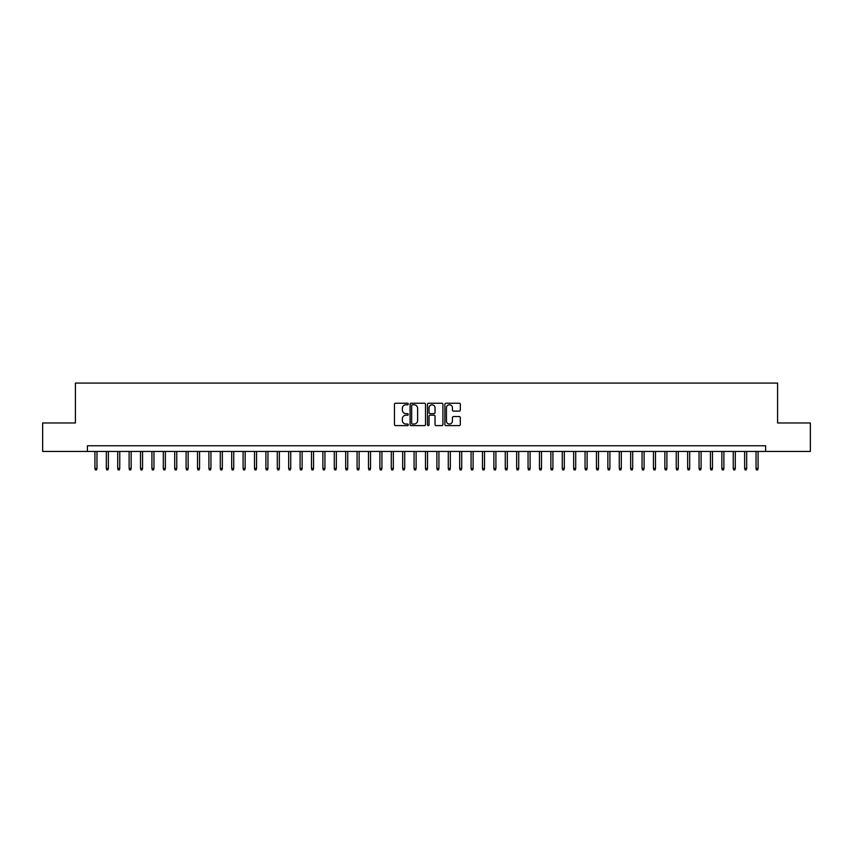 <?xml version="1.0" encoding="UTF-8"?>
<svg xmlns="http://www.w3.org/2000/svg" width="853" height="853" viewBox="0 0 853 853"><rect width="100%" height="100%" fill="white"/><g stroke="black" fill="none" stroke-linecap="round" stroke-linejoin="round"><path stroke-width="1.28" d="M408.267 404.013A0.778 0.778 0 0 0 407.478 403.224L395.589 403.224A1.12 1.12 0 0 0 394.47 404.343L394.47 424.485A1.12 1.12 0 0 0 395.589 425.604L407.478 425.604A0.778 0.778 0 0 0 408.267 424.826A0.778 0.778 0 0 0 407.478 424.037L405.943 424.037A3.583 3.583 0 0 1 402.36 420.454L402.36 418.78A3.583 3.583 0 0 1 405.943 415.198L407.478 415.198A0.778 0.778 0 0 0 408.267 414.419A0.778 0.778 0 0 0 407.478 413.63L405.943 413.63A3.583 3.583 0 0 1 402.36 410.058L402.36 408.374A3.583 3.583 0 0 1 405.943 404.791L407.478 404.791A0.778 0.778 0 0 0 408.267 404.013M459.202 411.114A1.12 1.12 0 0 0 460.321 409.994L460.321 404.343A1.12 1.12 0 0 0 459.202 403.224L445.991 403.224A1.12 1.12 0 0 0 444.882 404.343L444.882 424.485A1.12 1.12 0 0 0 445.991 425.604L459.202 425.604A1.12 1.12 0 0 0 460.321 424.485L460.321 417.661A1.12 1.12 0 0 0 459.202 416.541L453.551 416.541A1.12 1.12 0 0 0 452.431 417.661L452.431 421.051A2.996 2.996 0 0 1 449.435 424.037A2.996 2.996 0 0 1 446.439 421.051L446.439 407.787A2.996 2.996 0 0 1 449.435 404.791A2.996 2.996 0 0 1 452.431 407.787L452.431 409.994A1.12 1.12 0 0 0 453.551 411.114L459.202 411.114M87.39 451.461L42.65 451.461L42.65 422.971L75.416 422.971L75.416 383.072L777.584 383.072L777.584 422.971L810.35 422.971L810.35 451.461L765.61 451.461L765.61 445.767L87.39 445.767L87.39 451.461L765.61 451.461M425.519 404.343A1.12 1.12 0 0 0 424.399 403.224L411.199 403.224A1.12 1.12 0 0 0 410.08 404.343L410.08 424.485A1.12 1.12 0 0 0 411.199 425.604L424.399 425.604A1.12 1.12 0 0 0 425.519 424.485L425.519 404.343M428.601 403.224L441.801 403.224A1.12 1.12 0 0 1 442.92 404.343L442.92 424.485A1.12 1.12 0 0 1 441.801 425.604L436.15 425.604A1.12 1.12 0 0 1 435.03 424.485L435.03 416.317A1.12 1.12 0 0 0 433.91 415.198L430.168 415.198A1.12 1.12 0 0 0 429.048 416.317L429.048 424.826A0.778 0.778 0 0 1 428.259 425.604A0.778 0.778 0 0 1 427.481 424.826L427.481 404.343A1.12 1.12 0 0 1 428.601 403.224M412.425 404.791A0.778 0.778 0 0 0 411.647 405.58L411.647 423.259A0.778 0.778 0 0 0 412.425 424.037L414.057 424.037A3.583 3.583 0 0 0 417.629 420.454L417.629 408.374A3.583 3.583 0 0 0 414.057 404.791L412.425 404.791M435.03 407.841A2.996 2.996 0 0 0 432.034 404.855A2.996 2.996 0 0 0 429.048 407.841L429.048 412.511A1.12 1.12 0 0 0 430.168 413.63L433.91 413.63A1.12 1.12 0 0 0 435.03 412.511L435.03 407.841M96.965 468.446L96.506 469.928L95.365 469.928L94.918 468.446L96.965 468.446L96.965 451.461M94.918 468.446L94.918 451.461M108.363 468.446L107.904 469.928L106.764 469.928L106.316 468.446L108.363 468.446L108.363 451.461M106.316 468.446L106.316 451.461M119.761 468.446L119.303 469.928L118.162 469.928L117.714 468.446L119.761 468.446L119.761 451.461M117.714 468.446L117.714 451.461M131.159 468.446L130.701 469.928L129.56 469.928L129.112 468.446L131.159 468.446L131.159 451.461M129.112 468.446L129.112 451.461M142.558 468.446L142.099 469.928L140.958 469.928L140.51 468.446L142.558 468.446L142.558 451.461M140.51 468.446L140.51 451.461M153.956 468.446L153.497 469.928L152.367 469.928L151.909 468.446L153.956 468.446L153.956 451.461M151.909 468.446L151.909 451.461M165.354 468.446L164.896 469.928L163.765 469.928L163.307 468.446L165.354 468.446L165.354 451.461M163.307 468.446L163.307 451.461M176.752 468.446L176.304 469.928L175.164 469.928L174.705 468.446L176.752 468.446L176.752 451.461M174.705 468.446L174.705 451.461M188.15 468.446L187.703 469.928L186.562 469.928L186.103 468.446L188.15 468.446L188.15 451.461M186.103 468.446L186.103 451.461M199.549 468.446L199.101 469.928L197.96 469.928L197.501 468.446L199.549 468.446L199.549 451.461M197.501 468.446L197.501 451.461M210.947 468.446L210.499 469.928L209.358 469.928L208.9 468.446L210.947 468.446L210.947 451.461M208.9 468.446L208.9 451.461M222.345 468.446L221.897 469.928L220.756 469.928L220.298 468.446L222.345 468.446L222.345 451.461M220.298 468.446L220.298 451.461M233.743 468.446L233.296 469.928L232.155 469.928L231.696 468.446L233.743 468.446L233.743 451.461M231.696 468.446L231.696 451.461M245.152 468.446L244.694 469.928L243.553 469.928L243.094 468.446L245.152 468.446L245.152 451.461M243.094 468.446L243.094 451.461M256.55 468.446L256.092 469.928L254.951 469.928L254.493 468.446L256.55 468.446L256.55 451.461M254.493 468.446L254.493 451.461M267.949 468.446L267.49 469.928L266.349 469.928L265.891 468.446L267.949 468.446L267.949 451.461M265.891 468.446L265.891 451.461M279.347 468.446L278.888 469.928L277.747 469.928L277.289 468.446L279.347 468.446L279.347 451.461M277.289 468.446L277.289 451.461M290.745 468.446L290.287 469.928L289.146 469.928L288.687 468.446L290.745 468.446L290.745 451.461M288.687 468.446L288.687 451.461M302.143 468.446L301.685 469.928L300.544 469.928L300.085 468.446L302.143 468.446L302.143 451.461M300.085 468.446L300.085 451.461M313.541 468.446L313.083 469.928L311.942 469.928L311.484 468.446L313.541 468.446L313.541 451.461M311.484 468.446L311.484 451.461M324.94 468.446L324.481 469.928L323.34 469.928L322.882 468.446L324.94 468.446L324.94 451.461M322.882 468.446L322.882 451.461M336.338 468.446L335.879 469.928L334.739 469.928L334.28 468.446L336.338 468.446L336.338 451.461M334.28 468.446L334.28 451.461M347.736 468.446L347.278 469.928L346.137 469.928L345.678 468.446L347.736 468.446L347.736 451.461M345.678 468.446L345.678 451.461M359.134 468.446L358.676 469.928L357.535 469.928L357.087 468.446L359.134 468.446L359.134 451.461M357.087 468.446L357.087 451.461M370.533 468.446L370.074 469.928L368.933 469.928L368.485 468.446L370.533 468.446L370.533 451.461M368.485 468.446L368.485 451.461M381.931 468.446L381.472 469.928L380.331 469.928L379.884 468.446L381.931 468.446L381.931 451.461M379.884 468.446L379.884 451.461M393.329 468.446L392.87 469.928L391.73 469.928L391.282 468.446L393.329 468.446L393.329 451.461M391.282 468.446L391.282 451.461M404.727 468.446L404.269 469.928L403.128 469.928L402.68 468.446L404.727 468.446L404.727 451.461M402.68 468.446L402.68 451.461M416.125 468.446L415.667 469.928L414.537 469.928L414.078 468.446L416.125 468.446L416.125 451.461M414.078 468.446L414.078 451.461M427.524 468.446L427.065 469.928L425.935 469.928L425.476 468.446L427.524 468.446L427.524 451.461M425.476 468.446L425.476 451.461M438.922 468.446L438.463 469.928L437.333 469.928L436.875 468.446L438.922 468.446L438.922 451.461M436.875 468.446L436.875 451.461M450.32 468.446L449.872 469.928L448.731 469.928L448.273 468.446L450.32 468.446L450.32 451.461M448.273 468.446L448.273 451.461M461.718 468.446L461.27 469.928L460.13 469.928L459.671 468.446L461.718 468.446L461.718 451.461M459.671 468.446L459.671 451.461M473.116 468.446L472.669 469.928L471.528 469.928L471.069 468.446L473.116 468.446L473.116 451.461M471.069 468.446L471.069 451.461M484.515 468.446L484.067 469.928L482.926 469.928L482.467 468.446L484.515 468.446L484.515 451.461M482.467 468.446L482.467 451.461M495.913 468.446L495.465 469.928L494.324 469.928L493.866 468.446L495.913 468.446L495.913 451.461M493.866 468.446L493.866 451.461M507.322 468.446L506.863 469.928L505.722 469.928L505.264 468.446L507.322 468.446L507.322 451.461M505.264 468.446L505.264 451.461M518.72 468.446L518.261 469.928L517.121 469.928L516.662 468.446L518.72 468.446L518.72 451.461M516.662 468.446L516.662 451.461M530.118 468.446L529.66 469.928L528.519 469.928L528.06 468.446L530.118 468.446L530.118 451.461M528.06 468.446L528.06 451.461M541.516 468.446L541.058 469.928L539.917 469.928L539.459 468.446L541.516 468.446L541.516 451.461M539.459 468.446L539.459 451.461M552.915 468.446L552.456 469.928L551.315 469.928L550.857 468.446L552.915 468.446L552.915 451.461M550.857 468.446L550.857 451.461M564.313 468.446L563.854 469.928L562.713 469.928L562.255 468.446L564.313 468.446L564.313 451.461M562.255 468.446L562.255 451.461M575.711 468.446L575.253 469.928L574.112 469.928L573.653 468.446L575.711 468.446L575.711 451.461M573.653 468.446L573.653 451.461M587.109 468.446L586.651 469.928L585.51 469.928L585.051 468.446L587.109 468.446L587.109 451.461M585.051 468.446L585.051 451.461M598.507 468.446L598.049 469.928L596.908 469.928L596.45 468.446L598.507 468.446L598.507 451.461M596.45 468.446L596.45 451.461M609.906 468.446L609.447 469.928L608.306 469.928L607.848 468.446L609.906 468.446L609.906 451.461M607.848 468.446L607.848 451.461M621.304 468.446L620.845 469.928L619.705 469.928L619.257 468.446L621.304 468.446L621.304 451.461M619.257 468.446L619.257 451.461M632.702 468.446L632.244 469.928L631.103 469.928L630.655 468.446L632.702 468.446L632.702 451.461M630.655 468.446L630.655 451.461M644.1 468.446L643.642 469.928L642.501 469.928L642.053 468.446L644.1 468.446L644.1 451.461M642.053 468.446L642.053 451.461M655.499 468.446L655.04 469.928L653.899 469.928L653.451 468.446L655.499 468.446L655.499 451.461M653.451 468.446L653.451 451.461M666.897 468.446L666.438 469.928L665.297 469.928L664.85 468.446L666.897 468.446L666.897 451.461M664.85 468.446L664.85 451.461M678.295 468.446L677.836 469.928L676.696 469.928L676.248 468.446L678.295 468.446L678.295 451.461M676.248 468.446L676.248 451.461M689.693 468.446L689.235 469.928L688.104 469.928L687.646 468.446L689.693 468.446L689.693 451.461M687.646 468.446L687.646 451.461M701.091 468.446L700.633 469.928L699.503 469.928L699.044 468.446L701.091 468.446L701.091 451.461M699.044 468.446L699.044 451.461M712.49 468.446L712.042 469.928L710.901 469.928L710.442 468.446L712.49 468.446L712.49 451.461M710.442 468.446L710.442 451.461M723.888 468.446L723.44 469.928L722.299 469.928L721.841 468.446L723.888 468.446L723.888 451.461M721.841 468.446L721.841 451.461M735.286 468.446L734.838 469.928L733.697 469.928L733.239 468.446L735.286 468.446L735.286 451.461M733.239 468.446L733.239 451.461M746.684 468.446L746.236 469.928L745.095 469.928L744.637 468.446L746.684 468.446L746.684 451.461M744.637 468.446L744.637 451.461M758.082 468.446L757.635 469.928L756.494 469.928L756.035 468.446L758.082 468.446L758.082 451.461M756.035 468.446L756.035 451.461"/></g></svg>
